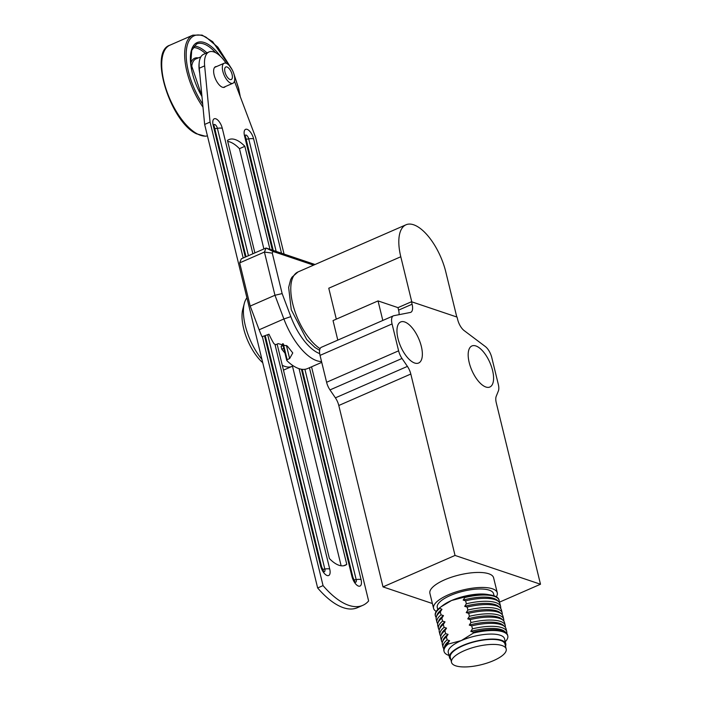 <?xml version="1.0" encoding="UTF-8"?>
<svg xmlns="http://www.w3.org/2000/svg" width="702" height="702" viewBox="0 0 702 702"><rect width="100%" height="100%" fill="white"/><g stroke="black" fill="none" stroke-linecap="round" stroke-linejoin="round"><path stroke-width="1.05" d="M234.231 75.167A10.934 4.791 -113.6 0 1 232.906 83.266A10.934 4.791 -113.6 0 1 224.14 75.167A10.934 4.791 -113.6 0 1 224.157 63.233A10.934 4.791 -113.6 0 1 234.231 75.167M232.09 74.447A6.836 2.992 -113.6 0 1 231.265 79.51A6.836 2.992 -113.6 0 1 225.79 74.447A6.836 2.992 -113.6 0 1 225.798 66.988A6.836 2.992 -113.6 0 1 232.09 74.447M202.694 104.089A48.096 21.086 -113.6 0 1 186.241 52.255A48.096 21.086 -113.6 0 1 206.169 37.294L217.813 47.148L231.467 68.506M234.003 74.324L238.522 88.276L240.049 96.069M311.548 366.813L368.629 600.965A79.247 34.74 -113.6 0 1 362.794 605.343L357.388 607.704A79.247 34.74 -113.6 0 1 317.646 587.969L204.651 124.438L199.236 68.226A27.325 11.978 -113.6 0 1 203.641 54.3L209.038 51.939A27.325 11.978 -113.6 0 1 226.114 63.241M341.137 565.786L292.216 365.128M263.899 248.956L239.452 148.675A35.521 15.576 66.4 0 0 227.711 141.435M234.45 81.221L255.633 137.434L284.064 254.08M204.651 124.438L210.056 122.078L204.642 65.865A27.325 11.978 -113.6 0 1 209.038 51.939M317.646 587.969L323.052 585.608L262.355 336.627M243.19 257.994L210.056 122.078M362.794 605.343A79.247 34.74 -113.6 0 1 323.052 585.608M299.061 368.673L346.77 564.399L343.647 565.768M239.452 148.675L244.858 146.323L269.963 249.333M346.77 564.399A35.521 15.576 -113.6 0 1 345.296 565.277A35.521 15.576 -113.6 0 1 329.396 558.546L277.123 344.103M254.887 252.887L227.474 140.461A35.521 15.576 -113.6 0 1 228.957 139.584A35.521 15.576 -113.6 0 1 244.858 146.323M225.342 86.565A11.206 4.914 -113.6 0 1 224.464 87.25A11.206 4.914 -113.6 0 1 214.136 75.017A11.206 4.914 -113.6 0 1 215.496 66.716A11.206 4.914 -113.6 0 1 216.593 66.532M213.943 124.702A3.501 1.536 -113.6 0 1 215.768 125.219A3.501 1.536 -113.6 0 1 217.401 128.352A6.555 2.176 -13.7 0 1 222.297 128.334A8.74 3.835 66.4 0 0 215.786 118.778A8.74 3.835 66.4 0 0 213.18 125.254L245.314 257.072M267.699 334.687L324.833 569.068A3.501 1.536 -113.6 0 1 324.122 571.718M245.279 135.267A3.501 1.536 -113.6 0 1 247.104 135.784A3.501 1.536 -113.6 0 1 248.736 138.908A6.555 2.176 -13.7 0 1 253.633 138.891A8.74 3.835 66.4 0 0 247.122 129.344A8.74 3.835 66.4 0 0 244.515 135.819L272.385 250.149M304.905 369.305L356.177 579.624A3.501 1.536 -113.6 0 1 355.458 582.274M282.292 365.303A40.988 17.971 66.4 0 0 292.058 366.383A40.988 17.971 66.4 0 0 292.48 366.19M246.92 297.823A40.988 17.971 66.4 0 0 244.296 303.475A40.988 17.971 66.4 0 0 261.943 359.442M244.296 303.475L242.778 309.345A35.521 15.576 66.4 0 0 262.732 362.706M319.7 353.615A43.717 19.173 -113.6 0 1 290.83 316.637L282.143 293.594L272.279 253.124L272.955 251.448L313.592 265.145M315.031 264.514L266.049 248.008L272.955 251.448M272.279 253.124L264.426 252.062L274.956 295.261L282.143 293.594M239.672 262.873L241.295 258.827L266.049 248.008L264.426 252.062L239.672 262.873L250.202 306.072L274.956 295.261L283.889 318.971A49.184 21.569 66.4 0 0 321.542 361.539M250.202 306.072L259.135 329.782A49.184 21.569 66.4 0 0 262.03 336.741L268.98 334.222A49.184 21.569 66.4 0 0 273.885 343.647L275.675 344.735L278.15 343.647L287.329 346.06L292.769 352.939L289.628 358.573L287.153 359.661L283.31 343.866M286.942 360.723L287.153 359.661L286.942 360.723A49.184 21.569 66.4 0 0 307.494 368.585L321.744 362.364M283.801 348.368L281.783 349.245L284.951 353.071M283.108 345.533L281.09 346.419L281.783 349.245M282.809 344.305L281.09 346.419M400.789 256.757A43.173 18.928 -113.6 0 1 406.019 224.78A43.173 18.928 -113.6 0 1 445.796 271.928L456.791 316.997L411.776 301.834L400.789 256.757L328.773 288.215L336.311 319.147M432.388 603.527L383.011 586.89L338.794 405.493A10.934 4.791 66.4 0 0 335.398 397.85L329.993 389.917A10.934 4.791 66.4 0 1 326.597 382.274L320.042 355.387A10.934 4.791 -113.6 0 1 321.367 347.288L393.383 315.839A10.934 4.791 -113.6 0 1 393.831 315.698L410.328 312.46A10.934 4.791 -113.6 0 0 410.775 312.32A10.934 4.791 -113.6 0 0 412.1 304.22L398.596 310.126L397.99 307.634L411.495 301.737L457.072 317.093L457.678 319.585A10.934 4.791 -113.6 0 0 464.136 330.589L485.31 346.525A10.934 4.791 -113.6 0 1 491.769 357.529L498.323 384.415A10.934 4.791 -113.6 0 1 498.385 390.935L496.217 396.314A10.934 4.791 -113.6 0 0 496.279 402.834L540.496 584.239L499.236 602.255M462.925 329.51L463.627 330.168M337.802 340.11L333.038 320.577L378.045 300.912L397.99 307.634M326.597 382.274L398.613 350.825L392.067 323.938A10.934 4.791 -113.6 0 1 393.383 315.839M335.398 397.85L407.414 366.391L402.009 358.468L329.993 389.917M383.011 586.89L455.036 555.44L410.81 374.034L338.794 405.493M455.036 555.44L540.496 584.239M497.279 592.821L493.611 577.799A32.792 10.89 166.3 0 0 459.178 574.982A32.792 10.89 166.3 0 0 429.896 593.33L433.564 608.353A32.792 10.89 -13.7 0 1 462.837 590.005A32.792 10.89 -13.7 0 1 497.279 592.821A32.792 10.89 -13.7 0 1 496.323 596.779M398.613 350.825A10.934 4.791 66.4 0 0 402.009 358.468M407.414 366.391A10.934 4.791 -113.6 0 1 410.81 374.034M411.495 301.737L412.1 304.22M475.877 345.954A22.403 9.828 -113.6 0 1 491.409 366.488A22.403 9.828 -113.6 0 1 489.847 387.021A22.403 9.828 -113.6 0 1 471.876 370.419A22.403 9.828 -113.6 0 1 471.911 345.954A22.403 9.828 -113.6 0 1 475.877 345.954M414.663 363.022A22.403 9.828 -113.6 0 1 399.131 342.488A22.403 9.828 -113.6 0 1 400.693 321.955A22.403 9.828 -113.6 0 1 418.664 338.557A22.403 9.828 -113.6 0 1 418.629 363.022A22.403 9.828 -113.6 0 1 414.663 363.022M378.045 300.912L382.809 320.454M399.069 314.671A10.934 4.791 66.4 0 0 398.596 310.126M436.232 611.433A32.792 10.89 -13.7 0 1 433.564 608.353M471.99 370.665A22.403 9.828 66.4 0 0 471.77 370.173M400.763 346.674A22.403 9.828 66.4 0 0 400.552 346.174M437.785 609.52L437.276 607.449A28.966 9.617 -13.7 0 1 463.144 591.242A28.966 9.617 -13.7 0 1 493.559 593.725L494.068 595.805M436.196 617.462A32.792 10.89 -13.7 0 1 435.407 615.908L435.275 615.391A32.792 10.89 -13.7 0 1 439.373 608.064L442.953 605.335A28.966 9.617 -13.7 0 1 451.544 600.508A28.966 9.617 -13.7 0 1 487.548 594.462L490.803 595.015A32.792 10.89 -13.7 0 1 498.99 599.859L499.122 600.377A32.792 10.89 -13.7 0 1 499.131 602.123M440.935 606.853L451.544 600.508L464.698 597.007A32.792 10.89 -13.7 0 1 490.803 595.015M464.698 597.007L464.821 597.525A32.792 10.89 -13.7 0 1 499.122 600.377M464.821 597.525L463.171 600.078L465.628 600.833L466.347 603.79L464.698 606.335L467.155 607.09L467.874 610.047L466.225 612.6L468.682 613.355L469.401 616.303L467.751 618.857L470.208 619.612L470.928 622.569L469.269 625.113L471.735 625.868L472.455 628.825L470.796 631.379L473.262 632.133L473.473 633.02L461.311 640.575L448.157 644.076L447.937 643.19L449.587 640.636L447.13 639.882L446.411 636.933L448.069 634.38L445.603 633.625L444.884 630.668L446.542 628.114L444.085 627.36L443.357 624.411L445.015 621.858L442.558 621.103L441.839 618.146L443.488 615.601L441.031 614.847L440.312 611.89L441.962 609.336L439.373 608.064M435.407 615.908A32.792 10.89 -13.7 0 1 439.505 608.581M505.264 641.742A32.792 10.89 166.3 0 0 507.774 635.872A32.792 10.89 166.3 0 0 473.473 633.02M450.824 659.547A28.966 9.617 -13.7 0 1 449.491 657.528L448.271 652.527A28.966 9.617 -13.7 0 1 461.311 640.575A28.966 9.617 -13.7 0 1 504.545 638.802L505.773 643.813A28.966 9.617 -13.7 0 1 505.51 646.209M448.157 644.076A32.792 10.89 166.3 0 0 444.059 651.403A32.792 10.89 166.3 0 0 448.982 655.457M463.171 600.078A31.695 10.53 -13.7 0 1 497.218 600.28L498.639 601.605A32.792 10.89 -13.7 0 1 499.921 603.685L500.649 606.633A32.792 10.89 -13.7 0 1 500.658 608.38M437.723 623.727A32.792 10.89 -13.7 0 1 436.934 622.165L436.205 619.217A32.792 10.89 -13.7 0 1 436.39 616.777L437.048 614.943A31.695 10.53 -13.7 0 1 441.962 609.336M507.774 635.872L507.555 634.985A32.792 10.89 166.3 0 0 506.274 632.906A32.792 10.89 166.3 0 0 473.262 632.133M449.491 657.528A28.966 9.617 -13.7 0 1 475.351 641.321A28.966 9.617 -13.7 0 1 505.773 643.813M447.937 643.19A32.792 10.89 166.3 0 0 444.024 648.078A32.792 10.89 166.3 0 0 443.839 650.517L444.059 651.403M465.628 600.833A32.792 10.89 -13.7 0 1 498.639 601.605M436.39 616.777A32.792 10.89 -13.7 0 1 440.312 611.89M506.274 632.906L504.852 631.581A31.695 10.53 166.3 0 0 470.796 631.379M451.509 662.346L450.28 657.335A28.141 9.345 -13.7 0 1 475.412 641.584A28.141 9.345 -13.7 0 1 504.975 644.006L506.195 649.017A28.141 9.345 -13.7 0 1 493.524 660.626A28.141 9.345 -13.7 0 1 451.509 662.346A28.141 9.345 -13.7 0 1 476.632 646.595A28.141 9.345 -13.7 0 1 506.195 649.017M449.587 640.636A31.695 10.53 166.3 0 0 444.673 646.244L444.024 648.078M466.347 603.79A32.792 10.89 -13.7 0 1 500.649 606.633M436.934 622.165A32.792 10.89 -13.7 0 1 441.031 614.847M506.765 633.423A32.792 10.89 166.3 0 0 506.747 631.677A32.792 10.89 166.3 0 0 472.455 628.825M447.13 639.882A32.792 10.89 166.3 0 0 443.032 647.209A32.792 10.89 166.3 0 0 443.831 648.762M464.698 606.335A31.695 10.53 -13.7 0 1 498.745 606.537L500.166 607.862A32.792 10.89 -13.7 0 1 501.447 609.941L502.167 612.899A32.792 10.89 -13.7 0 1 502.184 614.645M439.25 629.984A32.792 10.89 -13.7 0 1 438.452 628.43L437.732 625.473A32.792 10.89 -13.7 0 1 437.916 623.034L438.575 621.209A31.695 10.53 -13.7 0 1 443.488 615.601M506.747 631.677L506.028 628.72A32.792 10.89 166.3 0 0 504.747 626.64A32.792 10.89 166.3 0 0 471.735 625.868M446.411 636.933A32.792 10.89 166.3 0 0 442.497 641.812A32.792 10.89 166.3 0 0 442.313 644.252L443.032 647.209M467.155 607.09A32.792 10.89 -13.7 0 1 500.166 607.862M437.916 623.034A32.792 10.89 -13.7 0 1 441.839 618.146M504.747 626.64L503.325 625.315A31.695 10.53 166.3 0 0 469.269 625.113M448.069 634.38A31.695 10.53 166.3 0 0 443.146 639.987L442.497 641.812M467.874 610.047A32.792 10.89 -13.7 0 1 502.167 612.899M438.452 628.43A32.792 10.89 -13.7 0 1 442.558 621.103M505.238 627.167A32.792 10.89 166.3 0 0 505.221 625.421A32.792 10.89 166.3 0 0 470.928 622.569M445.603 633.625A32.792 10.89 166.3 0 0 441.505 640.952A32.792 10.89 166.3 0 0 442.304 642.505M466.225 612.6A31.695 10.53 -13.7 0 1 500.272 612.793L501.693 614.118A32.792 10.89 -13.7 0 1 502.974 616.198L503.694 619.155A32.792 10.89 -13.7 0 1 503.711 620.901M440.777 636.249A32.792 10.89 -13.7 0 1 439.978 634.687L439.259 631.73A32.792 10.89 -13.7 0 1 439.443 629.299L440.101 627.465A31.695 10.53 -13.7 0 1 445.015 621.858M505.221 625.421L504.501 622.463A32.792 10.89 166.3 0 0 503.22 620.384A32.792 10.89 166.3 0 0 470.208 619.612M444.884 630.668A32.792 10.89 166.3 0 0 440.97 635.556A32.792 10.89 166.3 0 0 440.786 637.995L441.505 640.952M468.682 613.355A32.792 10.89 -13.7 0 1 501.693 614.118M439.443 629.299A32.792 10.89 -13.7 0 1 443.357 624.411M503.22 620.384L501.798 619.059A31.695 10.53 166.3 0 0 467.751 618.857M446.542 628.114A31.695 10.53 166.3 0 0 441.619 633.722L440.97 635.556M469.401 616.303A32.792 10.89 -13.7 0 1 503.694 619.155M439.978 634.687A32.792 10.89 -13.7 0 1 444.085 627.36M202.983 107.134A49.184 21.569 -113.6 0 1 192.866 35.153L169.91 45.182A49.184 21.569 66.4 0 0 165.488 87.162A49.184 21.569 66.4 0 0 197.043 133.757A49.184 21.569 66.4 0 0 207.45 135.916L205.282 136.214L196.358 133.757C170.112 121.507 148.464 51.737 169.91 45.182M201.965 96.534A40.69 17.84 -113.6 0 1 192.33 47.718A40.69 17.84 -113.6 0 1 220.437 56.292M201.939 96.253L190.768 63.233L191.716 50.395L196.525 44.024A39.593 17.357 -113.6 0 1 215.619 52.694M206.923 52.869A39.4 17.278 66.4 0 0 193.91 46.13M205.423 53.519A38.303 16.795 66.4 0 0 192.945 47.543M190.786 63.391A27.308 11.978 -113.6 0 1 198.28 57.933M200.851 56.897L196.095 58.81A26.22 11.495 66.4 0 0 191.585 69.024M199.719 73.183A25.983 11.39 -113.6 0 1 199.149 63.127M199.236 68.226L204.642 65.865M264.514 335.846L320.612 565.979A8.74 3.835 66.4 0 0 327.132 575.526A8.74 3.835 66.4 0 0 329.729 569.05L275.044 344.717M252.878 253.764L222.297 128.334M301.421 369.243L351.956 576.535A8.74 3.835 66.4 0 0 358.468 586.082A8.74 3.835 66.4 0 0 361.065 579.606L309.424 367.743M281.502 253.22L253.633 138.891M213.18 125.254A6.555 2.176 -13.7 0 1 214.154 126.062L213.759 124.982M322.481 569.243A4.37 1.448 -13.7 0 0 323.613 569.234A4.37 1.448 -13.7 0 0 324.833 569.068A6.555 2.176 -13.7 0 1 329.729 569.05M214.742 128.501A4.37 1.448 -13.7 0 0 216.181 128.519A4.37 1.448 -13.7 0 0 217.401 128.352L248.447 255.703M323.806 571.665L321.586 566.777A6.555 2.176 166.3 0 0 320.612 565.979M244.515 135.819A6.555 2.176 -13.7 0 1 245.489 136.627L245.095 135.539M353.817 579.799A4.37 1.448 -13.7 0 0 354.958 579.791A4.37 1.448 -13.7 0 0 356.177 579.624A6.555 2.176 -13.7 0 1 361.065 579.606M246.086 139.057A4.37 1.448 -13.7 0 0 247.516 139.075A4.37 1.448 -13.7 0 0 248.736 138.908L276.167 251.421M355.142 582.221L352.922 577.342A6.555 2.176 166.3 0 0 351.956 576.535M259.135 329.782L283.889 318.971L290.83 316.637M289.628 358.573L286.434 345.445M406.019 224.78L297.99 271.955A43.173 18.928 66.4 0 0 293.664 307.344A43.173 18.928 66.4 0 0 320.068 348.675M320.042 355.387L392.067 323.938M223.368 87.434L232.906 83.266M214.619 67.401L224.157 63.233M240.286 96.7L238.68 88.417L233.582 72.99M232.151 69.726L212.645 41.655L202.097 35.1L192.866 35.153M321.586 566.777L265.224 335.582M246.016 256.765L214.154 126.062M352.922 577.342L302.22 369.349M273.227 250.43L245.489 136.627M283.468 370.138L292.058 366.383M286.723 360.372L282.652 343.647M297.99 271.955L291.971 277.193L290.628 279.677L288.645 287.46L291.26 309.784L306.73 339.575L314.961 347.508L319.621 350.316"/></g></svg>
